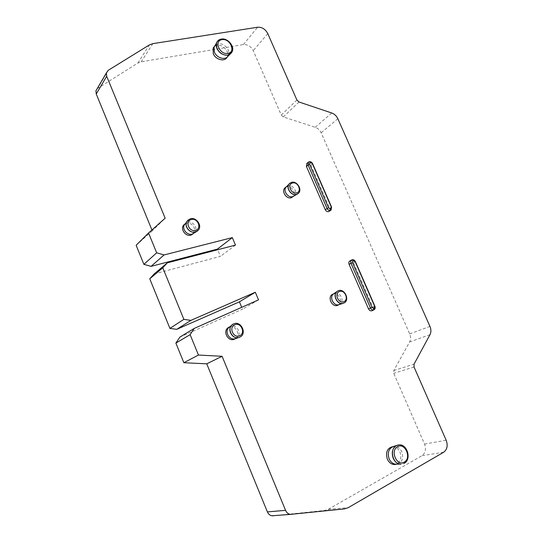<?xml version="1.0" encoding="UTF-8"?>
<svg xmlns="http://www.w3.org/2000/svg" width="543" height="543" viewBox="0 0 543 543"><rect width="100%" height="100%" fill="white"/><g stroke="black" fill="none" stroke-linecap="round" stroke-linejoin="round"><path stroke-width="0.41" stroke-dasharray="2.71 2.04" d="M151.938 229.981L152.298 230.85L165.16 218.191M97.197 88.652L137.874 63.042L141.214 61.8L243.379 44.574C247.642 44.322 250.927 46.359 253.235 50.675L281.274 115.062L283.297 116.935L315.266 127.306C317.913 128.257 319.875 130.089 321.164 132.804L409.687 333.918C410.888 336.857 410.868 339.531 409.639 341.961L393.777 370.55L393.743 373.34L424.538 444.072C426.323 449.19 425.461 453.066 421.959 455.692L328.318 509.28L324.7 510.461L273.238 515.823L291.618 514.431M179.889 337.088L242.49 309.164L241.723 307.324M136.137 245.273L152.298 230.85M154.178 273.957L220.424 256.357L217.662 249.732M332.71 294.258L333.395 294.014C338.995 292.256 343.393 302.77 338.058 305.146M185.401 223.621L186.201 223.309C190.593 222.752 193.403 224.741 194.632 229.275L193.471 233.51M229.567 326.995C235.676 324.714 240.902 335.045 235.431 338.608M235.418 338.622L235.031 338.873M214.648 46.223C219.508 44.024 223.648 45.727 227.055 51.327C227.938 53.472 227.965 55.406 227.123 57.13L227.096 57.178M349.964 260.898L350.14 260.823C351.552 260.491 352.685 261.108 353.527 262.69L372.912 307.087C373.496 308.763 373.184 309.965 371.969 310.711M286.018 187.138L286.629 186.907C291.476 185.197 296.736 193.417 292.915 196.742M392.562 446.706C395.793 446.713 398.27 448.504 399.987 452.081C401.868 458.048 400.537 462.127 395.996 464.313M307.033 163.307L307.508 163.097C308.953 162.88 310.087 163.545 310.915 165.092L329.757 208.247L329.289 211.281M258.522 299.865L242.49 309.164M235.479 245.097L220.424 256.357M339.144 304.603L339.626 304.399C345.239 301.867 340.081 290.858 334.474 293.376L333.999 293.607M337.868 290.953L338.221 290.804C344.411 288.021 350.133 300.231 343.923 303.014L343.875 303.042M193.987 233.151L194.815 232.295C198.371 228.114 192.656 220.377 187.376 222.236L184.668 224.178M187.987 220.091L190.152 218.89C196.003 216.84 202.335 225.44 198.385 230.062L197.652 230.85M235.547 338.574L236.388 338.174C242.572 334.882 236.999 323.533 230.599 326.363L230.049 326.614M233.09 324.164L233.782 323.845C240.868 320.716 247.045 333.321 240.189 336.952L239.945 337.088M227.904 56.323L228.311 55.664C229.153 53.94 229.126 51.999 228.236 49.847C224.442 43.868 220.112 42.32 215.252 45.198M217.533 41.18L220.974 39.334C225.678 39.082 229.275 41.295 231.766 45.972C232.73 48.293 232.757 50.384 231.847 52.243L231.291 53.105M293.777 196.118L294.326 195.677C298.148 192.344 292.874 184.097 288.014 185.808L286.813 186.385M289.867 183.188L291.34 182.448C296.716 180.568 302.56 189.711 298.324 193.389L297.964 193.708M397.34 464.156C402.22 462.195 403.7 458.068 401.786 451.776C400.062 448.185 397.578 446.387 394.34 446.387L393.261 446.556M398.168 444.988L398.82 444.914C402.302 444.914 404.983 446.855 406.856 450.738C408.77 456.303 407.793 460.532 403.917 463.41L400.972 464.217M108.295 70.271L97.849 88.149M344.506 508.893L324.7 510.461M328.318 509.28L348.212 507.678M443.645 452.258L421.959 455.692M424.538 444.072L446.17 440.244M414.044 367.014L393.743 373.34M393.777 370.55L414.051 364.129M429.981 334.692L409.639 341.961M409.687 333.918L429.954 326.404M337.834 118.707L321.164 132.804M315.266 127.306L331.773 112.998M299.003 101.996L283.297 116.935M281.274 115.062L296.919 100.048M267.774 33.612L253.235 50.675M243.379 44.574L257.64 27.225M152.861 43.65L141.214 61.8M137.874 63.042L149.434 44.886M231.847 52.243L231.922 52.155C235.051 46.908 227.456 37.874 221.049 39.239L217.899 40.773M355.414 261.665L353.527 262.69M372.912 307.087L374.88 306.211M404.026 463.396C411.513 459.663 407.107 443.862 398.922 444.893L398.82 444.914M312.625 163.728L310.915 165.092M329.757 208.247L331.542 207.032M194.815 232.295L193.613 233.334M196.301 231.718L197.482 230.992M236.388 338.174L235.716 338.52M228.311 55.664L227.123 57.13M230.117 54.198L231.413 52.942M294.326 195.677L293.546 196.261M297.157 194.204L297.727 193.878M394.34 446.387L393.037 446.624M396.933 445.341L397.666 445.097"/><path stroke-width="0.81" d="M273.238 515.823L271.962 515.789C269.891 515.395 268.364 514.099 267.394 511.906L206.747 363.824L183.86 362.717L198.46 355.041L222.08 356.296L285.564 510.345C286.582 512.633 288.163 513.977 290.301 514.391L344.506 508.893L348.212 507.678L443.645 452.258C447.194 449.55 448.036 445.545 446.17 440.244L414.044 367.014L414.051 364.129L429.981 334.692C431.217 332.201 431.203 329.431 429.954 326.404L337.834 118.707C336.504 115.903 334.481 114.003 331.773 112.998L299.003 101.996L296.919 100.048L267.774 33.612C265.384 29.152 262.004 27.021 257.64 27.225L152.861 43.65L149.434 44.886L108.295 70.271L106.34 72.972L106.672 76.271L165.16 218.191L148.558 232.995L156.662 252.814L164.095 254.932L232.329 237.603L217.404 249.122L151.076 266.348L143.888 264.353L136.137 245.273L148.558 232.995M106.34 72.972L95.941 90.79L96.247 93.987L151.938 229.981M95.941 90.79L97.197 88.652M241.723 307.324L239.422 301.827L176.733 329.343L169.911 328.393L149.753 278.783L154.178 273.957L167.332 262.832L162.791 267.801L149.753 278.783M183.86 362.717L175.884 343.088L179.889 337.088L194.211 328.434L190.118 334.637L198.46 355.041M217.662 249.732L217.404 249.122M169.911 328.393L183.867 319.352L162.791 267.801M183.867 319.352L190.912 320.377L255.319 292.249L258.522 299.865L194.211 328.434M176.733 329.343L190.912 320.377M232.329 237.603L235.479 245.097L167.332 262.832M339.294 304.555L337.732 305.295C332.221 307.861 326.988 297.035 332.445 294.387L332.71 294.258M193.471 233.51L191.088 235.085C185.944 236.972 180.174 229.499 183.5 225.243L185.401 223.621M235.716 338.52L234.298 339.232C228.067 342.09 222.365 331.115 228.257 327.626L228.983 327.219M227.096 57.178C224.843 62.085 215.639 59.811 213.284 53.696L213.141 48.069L214.648 46.223M349.964 260.898L349.794 260.993C348.789 261.753 348.558 262.873 349.095 264.346L368.521 308.919C369.383 310.528 370.509 311.132 371.914 310.739L373.917 309.856C375.145 309.116 375.464 307.901 374.88 306.211L355.414 261.665C354.565 260.077 353.432 259.452 352.013 259.785L351.667 259.954C350.663 260.721 350.432 261.841 350.968 263.314L352.488 262.642L353.113 260.518L355.156 261.651L374.656 306.286L374.059 308.485L372.016 307.392L352.488 262.642M293.546 196.261L291.286 197.7C286.507 199.451 281.179 191.353 284.871 187.959L286.018 187.138M395.996 464.313L394.51 464.536C391.388 464.408 388.998 462.602 387.349 459.134C385.442 452.319 387.179 448.179 392.562 446.706L393.037 446.624M330.789 210.27L328.671 211.614C327.239 211.892 326.105 211.247 325.264 209.679L306.381 166.348L307.033 163.307M239.422 301.827L255.319 292.249M175.884 343.088L190.118 334.637M206.747 363.824L222.08 356.296M151.076 266.348L164.095 254.932M143.888 264.353L156.662 252.814M332.445 294.387L333.341 294.055C329.01 297.265 333.802 306.462 338.886 304.684L339.144 304.603M343.875 303.042L343.115 303.333C337.495 305.295 332.18 295.1 336.965 291.55L337.868 290.953M343.665 303.13L344.018 302.974C350.221 300.184 344.506 287.973 338.309 290.756L337.773 291.007C331.732 293.939 337.57 305.974 343.665 303.13M343.821 301.698C349.278 299.777 344.69 289.209 339.429 291.557C333.918 293.424 338.533 304.114 343.821 301.698M183.5 225.243L184.668 224.178L184.104 225.243C182.088 229.723 187.668 235.723 192.276 234.047L196.301 231.718M197.652 230.85L195.595 231.99C190.491 233.836 184.294 227.171 186.527 222.209L187.987 220.091M195.663 231.922L198.46 230.001C202.403 225.379 196.071 216.772 190.22 218.829L187.22 220.981C183.541 225.705 189.962 234.013 195.663 231.922M195.656 230.307C202.213 228.596 197.55 217.424 191.197 219.576C184.579 221.218 189.276 232.54 195.656 230.307M230.049 326.614L228.501 327.85C224.497 332.017 229.601 340.502 235.058 338.73L235.547 338.574M239.945 337.088L238.737 337.556C232.696 339.524 227.028 330.103 231.461 325.488L233.09 324.164M239.47 337.298L240.271 336.904C247.126 333.28 240.949 320.675 233.863 323.798L232.73 324.388C226.214 328.264 232.574 340.468 239.47 337.298M239.517 335.784C245.952 333.524 241.146 322.006 234.915 324.721C228.42 326.906 233.252 338.581 239.517 335.784M215.252 45.198L214.003 47.316L214.437 52.209C216.677 57.972 225.169 60.531 227.904 56.323L230.117 54.198M231.291 53.105L227.788 55.114C223.064 55.427 219.44 53.214 216.901 48.47L216.433 43.196L217.533 41.18M372.016 307.392L370.482 308.051L350.968 263.314L349.095 264.346M368.521 308.919L370.482 308.051C371.337 309.659 372.471 310.263 373.883 309.87L373.917 309.856M286.813 186.385L285.808 187.423C282.971 191.177 288.258 198.256 292.691 196.634L297.157 194.204M297.964 193.708L296.526 194.442C291.632 196.233 285.767 188.38 288.903 184.226L289.867 183.188M296.614 194.374L298.412 193.322C302.641 189.65 296.797 180.5 291.421 182.38L289.473 183.548C285.394 187.315 291.326 196.308 296.614 194.374M296.709 192.846C302.295 191.441 297.849 181.199 292.46 183.025C286.826 184.369 291.299 194.733 296.709 192.846M396.933 445.341L393.261 446.556C388.632 448.64 387.254 452.733 389.127 458.849C390.505 461.835 392.528 463.607 395.189 464.177L397.34 464.156M404.026 463.396L404.162 463.349C411.845 459.554 407.243 443.706 398.922 444.893L396.37 445.64C388.978 449.109 392.915 464.822 401.08 464.204L399.784 464.122C396.913 463.512 394.727 461.591 393.234 458.36C391.333 452.713 392.338 448.477 396.261 445.66L398.168 444.988M309.558 164.285L310.236 162.323L312.625 163.728C311.791 162.181 310.657 161.509 309.211 161.733L308.363 162.228L308.078 164.991L327.042 208.464C327.884 210.039 329.024 210.684 330.456 210.412L331.074 210.073L331.542 207.032L330.592 208.94L328.542 207.772L309.558 164.285L306.381 166.348M312.286 163.524L331.244 206.91M312.625 163.728L331.542 207.032M96.247 93.987L106.672 76.271M285.564 510.345L267.394 511.906M217.899 40.773L216.8 42.313C213.888 47.641 221.585 56.479 227.856 55.026L231.922 52.155C235.248 46.942 227.87 37.677 221.286 39.082C219.202 39.463 217.709 40.542 216.8 42.313L216.732 42.402M227.884 53.377C236.259 52.257 230.089 38.017 221.972 39.68C213.494 40.677 219.718 55.155 227.884 53.377M374.059 308.485L373.883 309.87M353.113 260.518L352.013 259.785M404.25 462.1C411.94 458.156 405.01 442.151 397.605 446.692C389.799 450.507 396.804 466.804 404.25 462.1M310.236 162.323L309.211 161.733M325.264 209.679L328.542 207.772M330.592 208.94L330.456 210.412M290.301 514.391L271.962 515.789M338.886 304.684L343.115 303.333M333.341 294.055L336.965 291.55M184.104 225.243L186.527 222.209M229.594 326.886L228.257 327.626M235.058 338.73L238.737 337.556M228.501 327.85L231.461 325.488M214.288 46.569L213.141 48.069M214.003 47.316L216.433 43.196M349.794 260.993L351.667 259.954M286.256 186.86L284.871 187.959M285.808 187.423L288.903 184.226M396.309 464.265L394.51 464.536M395.189 464.177L399.784 464.122M306.666 163.599L308.363 162.228"/></g></svg>
